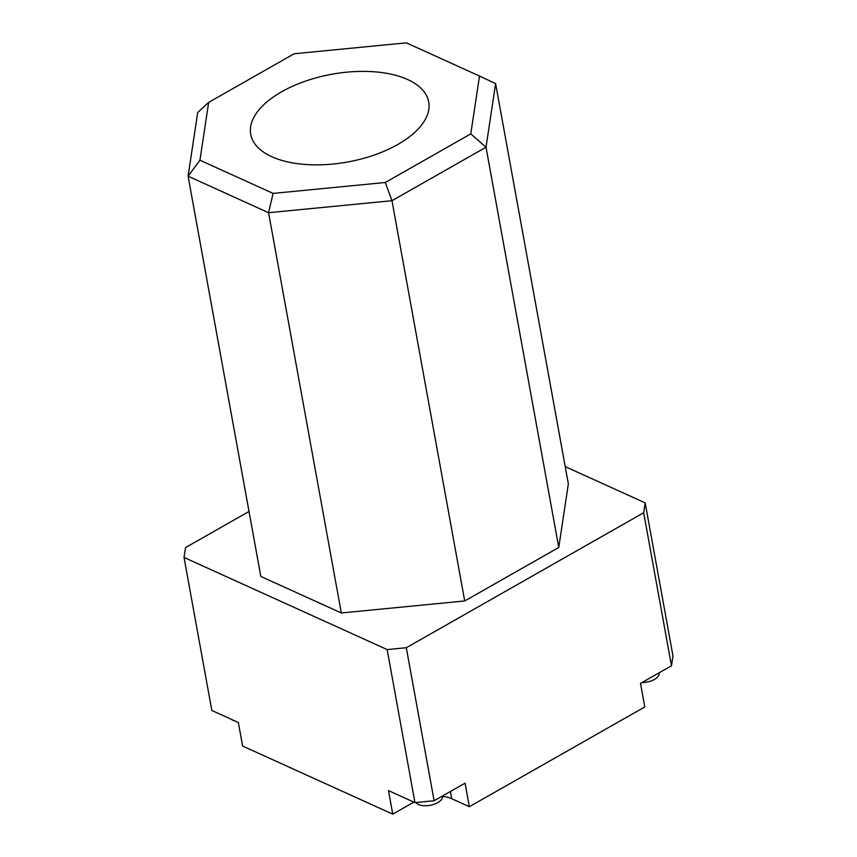 <?xml version="1.0" encoding="UTF-8"?>
<svg xmlns="http://www.w3.org/2000/svg" width="857" height="857" viewBox="0 0 857 857"><rect width="100%" height="100%" fill="white"/><g stroke="black" fill="none" stroke-linecap="round" stroke-linejoin="round"><path stroke-width="1.29" d="M271.819 156.735A90.456 44.575 -10.3 0 0 373.663 155.235A90.456 44.575 -10.3 0 0 428.843 102.733A90.456 44.575 -10.3 0 0 407.611 79.519A90.456 44.575 -10.3 0 0 304.31 81.533A90.456 44.575 -10.3 0 0 250.865 135.074A90.456 44.575 -10.3 0 0 271.819 156.735M442.416 796.046L442.437 796.196A13.755 6.77 169.7 0 1 434.178 804.252A13.755 6.77 169.7 0 1 418.591 804.519A13.755 6.77 169.7 0 1 415.988 802.527M235.3 721.123A13.755 6.77 169.7 0 1 233.136 720.394A13.755 6.77 169.7 0 1 231.465 719.387M249.023 511.468L185.519 547.569L184.03 557.446L387.15 649.585L406.304 647.721L643.671 512.743L645.16 502.877L672.97 655.916L671.481 665.793L640.522 683.393L644.796 706.939L469.347 806.705L465.072 783.159L434.113 800.759L414.959 802.623L388.467 790.604L392.742 814.15L413.385 802.409A27.499 13.551 169.7 0 1 413.888 802.131M392.742 814.15L242.617 746.051L238.342 722.505L211.84 710.485L184.03 557.446M645.16 502.877L565.224 466.615M470.772 133.874L486.015 147.222L495.614 83.6L568.352 483.862L558.764 547.484L464.708 600.961L341.311 612.959L260.828 576.461L188.09 176.199L197.688 112.567L208.658 102.379L199.927 160.216L273.094 193.403L385.275 182.498L470.772 133.874L479.502 76.037L406.336 42.85L294.155 53.755L208.658 102.379M414.959 802.623L387.15 649.585M671.481 665.793L643.671 512.743M406.304 647.721L434.113 800.759M442.469 796.421A27.499 13.551 169.7 0 1 451.693 798.692L469.347 806.705M558.764 547.484L486.015 147.222L391.97 200.699L268.573 212.707L341.311 612.959M273.094 193.403L268.573 212.707L188.09 176.199L199.927 160.216M385.275 182.498L391.97 200.699L464.708 600.961M659.14 672.809L659.162 672.959A13.755 6.77 169.7 0 1 642.054 682.526M495.614 83.6L479.502 76.037M413.288 801.863L413.385 802.409M450.386 791.504L451.693 798.692"/></g></svg>
